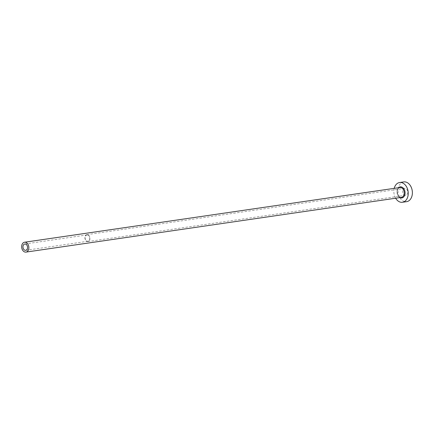 <?xml version="1.0" encoding="UTF-8"?>
<svg xmlns="http://www.w3.org/2000/svg" width="434" height="434" viewBox="0 0 434 434"><rect width="100%" height="100%" fill="white"/><g stroke="black" fill="none" stroke-linecap="round" stroke-linejoin="round"><path stroke-width="0.33" stroke-dasharray="2.17 1.63" d="M87.174 234.93A3.195 2.279 -98.3 0 0 86.968 234.946A3.195 2.279 -98.3 0 0 85.151 238.288A3.195 2.279 -98.3 0 0 87.679 241.282A3.195 2.279 -98.3 0 0 87.885 241.266A3.195 2.279 -98.3 0 0 89.702 237.924A3.195 2.279 -98.3 0 0 87.174 234.93M405.459 195.267A3.494 2.495 81.7 0 1 402.698 191.996A3.494 2.495 81.7 0 1 404.683 188.34A3.494 2.495 81.7 0 1 404.911 188.323A3.494 2.495 81.7 0 1 407.678 191.595A3.494 2.495 81.7 0 1 405.692 195.251A3.494 2.495 81.7 0 1 405.459 195.267M87.153 234.631A3.494 2.495 -98.3 0 0 86.925 234.653A3.494 2.495 -98.3 0 0 84.939 238.304A3.494 2.495 -98.3 0 0 87.701 241.581A3.494 2.495 -98.3 0 0 87.928 241.564A3.494 2.495 -98.3 0 0 89.914 237.908A3.494 2.495 -98.3 0 0 87.153 234.631M403.75 181.922A9.977 7.128 -98.3 0 0 398.076 192.365A9.977 7.128 -98.3 0 0 405.969 201.723A9.977 7.128 -98.3 0 0 406.625 201.669M394.213 188.356A9.977 7.128 -98.3 0 0 395.651 198.224M399.985 197.595A5.588 3.993 81.7 0 1 397.094 192.978A5.588 3.993 81.7 0 1 398.542 187.721M399.909 187.526A4.991 3.564 -98.3 0 0 397.072 192.745A4.991 3.564 -98.3 0 0 401.016 197.421A4.991 3.564 -98.3 0 0 401.347 197.394L401.054 197.421C396.936 198.078 395.792 187.466 399.909 187.526M24.798 244.006L86.968 234.946M86.925 234.653L404.683 188.34M87.928 241.564L405.692 195.251M25.714 250.326L87.885 241.266"/><path stroke-width="0.65" d="M25.004 243.989A3.195 2.279 -98.3 0 0 24.798 244.006A3.195 2.279 -98.3 0 0 22.98 247.347A3.195 2.279 -98.3 0 0 25.508 250.342A3.195 2.279 -98.3 0 0 25.714 250.326A3.195 2.279 -98.3 0 0 27.532 246.984A3.195 2.279 -98.3 0 0 25.004 243.989M25.649 252.132A4.991 3.564 -98.3 0 0 25.975 252.105A4.991 3.564 -98.3 0 0 28.812 246.881A4.991 3.564 -98.3 0 0 24.868 242.205A4.991 3.564 -98.3 0 0 24.537 242.232A4.991 3.564 -98.3 0 0 21.7 247.451A4.991 3.564 -98.3 0 0 25.649 252.132M395.651 198.224A9.977 7.128 -98.3 0 0 401.824 202.325A9.977 7.128 -98.3 0 0 402.481 202.271A9.977 7.128 -98.3 0 0 408.155 191.828A9.977 7.128 -98.3 0 0 400.262 182.475A9.977 7.128 -98.3 0 0 399.606 182.524A9.977 7.128 -98.3 0 0 394.213 188.356M402.481 202.271L406.625 201.669A9.977 7.128 -98.3 0 0 412.3 191.226A9.977 7.128 -98.3 0 0 404.407 181.868A9.977 7.128 -98.3 0 0 403.75 181.922L399.606 182.524M398.542 187.721A5.588 3.993 81.7 0 1 400.604 186.842A5.588 3.993 81.7 0 1 405.052 192.338A5.588 3.993 81.7 0 1 401.477 197.958A5.588 3.993 81.7 0 1 399.985 197.595M25.975 252.105L401.347 197.394A4.991 3.564 -98.3 0 0 404.184 192.175A4.991 3.564 -98.3 0 0 400.235 187.499A4.991 3.564 -98.3 0 0 399.909 187.526L24.537 242.232"/></g></svg>
